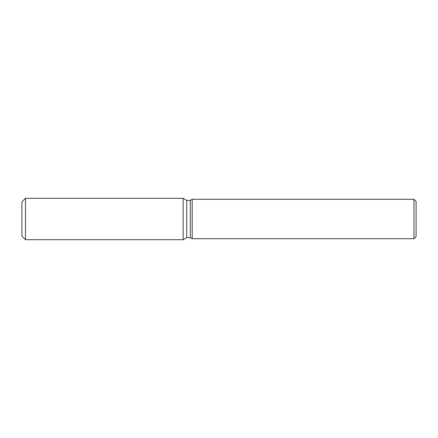<?xml version="1.0" encoding="UTF-8"?>
<svg xmlns="http://www.w3.org/2000/svg" width="438" height="438" viewBox="0 0 438 438"><rect width="100%" height="100%" fill="white"/><g stroke="black" fill="none" stroke-linecap="round" stroke-linejoin="round"><path stroke-width="0.66" d="M183.166 239.696L25.486 239.696L21.9 236.109L21.9 201.891L25.486 198.304L183.166 198.304L186.747 200.374L190.316 200.374L192.194 199.29L413.948 199.29L416.1 201.442L416.1 236.558L413.948 238.71L192.194 238.71L190.316 237.626L186.747 237.626L183.166 239.696L183.166 198.304L186.747 200.374L186.747 237.626L183.166 239.696L183.166 198.304M190.316 237.626L190.316 200.374M192.194 238.71L192.194 199.29M413.948 238.71L413.948 199.29M25.486 239.696L25.486 198.304M21.9 236.109L21.9 201.891"/></g></svg>
